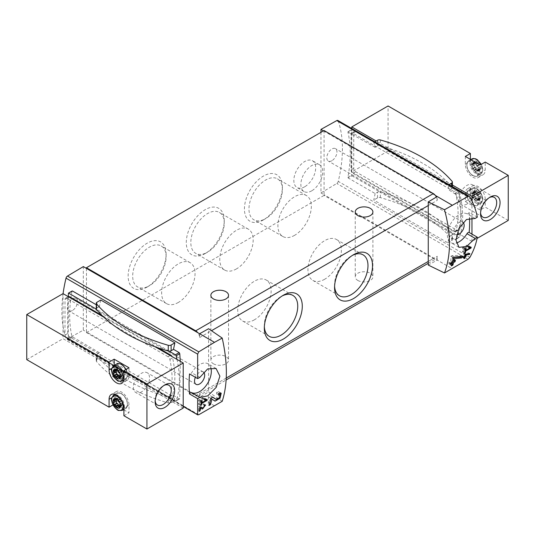 <?xml version="1.0" encoding="UTF-8"?>
<svg xmlns="http://www.w3.org/2000/svg" width="535" height="535" viewBox="0 0 535 535"><rect width="100%" height="100%" fill="white"/><g stroke="black" fill="none" stroke-linecap="round" stroke-linejoin="round"><path stroke-width="0.4" stroke-dasharray="2.67 2.01" d="M452.396 185.016L376.192 141.019M508.25 220.42L485.232 207.125L480.156 210.054L480.156 202.17A10.486 6.052 -120 0 0 475.582 191.617A10.486 6.052 -120 0 0 467.503 188.808A10.486 6.052 -120 0 0 465.33 193.61L465.33 201.494L470.399 198.565L388.069 151.03L388.069 105.977M471.964 234.109L471.964 241.365L477.08 238.416M471.964 241.365L351.783 171.982L388.069 151.03M465.33 201.494L480.156 210.054M470.399 159.37L470.399 161.396A10.486 6.052 -120 0 0 474.98 171.949A10.486 6.052 -120 0 0 483.058 174.758A10.486 6.052 -120 0 0 485.232 169.956L485.232 162.072M480.156 202.17L485.232 199.241L485.232 207.125M485.232 199.241A10.486 6.052 -120 0 0 480.651 188.688A10.486 6.052 -120 0 0 472.572 185.879A10.486 6.052 -120 0 0 470.399 190.681L470.399 198.565M168.003 356.711L66.942 298.363A2.762 1.592 -120 0 0 65.558 298.229A2.762 1.592 -120 0 0 64.989 299.486L64.989 335.084A2.762 1.592 -120 0 0 66.942 338.461L168.003 396.809A2.762 1.592 -120 0 0 169.388 396.95A2.762 1.592 -120 0 0 169.883 396.254A82.771 47.789 -120 0 0 169.883 359.433A2.762 1.592 -120 0 0 168.003 356.711L170.15 355.474M158.079 347.83L102.024 315.469M65.558 298.229L68.279 296.657A2.762 1.592 -120 0 0 67.718 297.915L67.718 333.506A2.762 1.592 -120 0 0 68.306 335.452A2.762 1.592 -120 0 0 69.67 336.883L170.739 395.238A2.762 1.592 -120 0 0 172.116 395.372A2.762 1.592 -120 0 0 172.618 394.683A82.771 47.789 -120 0 0 172.618 357.861A2.762 1.592 -120 0 0 172.13 356.618M355.681 131.657A2.762 1.592 60 0 0 354.304 131.523A2.762 1.592 60 0 0 353.735 132.787L353.735 168.378A2.762 1.592 60 0 0 355.681 171.755L456.75 230.11A2.762 1.592 60 0 0 458.127 230.244A2.762 1.592 60 0 0 458.629 229.555A82.771 47.789 60 0 0 458.629 192.734A2.762 1.592 60 0 0 456.75 190.005L355.681 131.657L352.953 133.235A2.762 1.592 -120 0 0 351.589 133.088A2.762 1.592 -120 0 0 351.575 133.101A2.762 1.592 -120 0 0 351 134.359L351 169.956A2.762 1.592 -120 0 0 351.589 171.902A2.762 1.592 -120 0 0 352.953 173.333L454.021 231.682A2.762 1.592 -120 0 0 455.399 231.822A2.762 1.592 -120 0 0 455.894 231.127A82.771 47.789 -120 0 0 455.894 194.305A2.762 1.592 -120 0 0 454.021 191.583L352.953 133.235M351.976 175.814L379.562 191.737A2.481 1.431 0 0 0 377.529 192.152L375.129 193.536L348.205 177.988L347.91 177.259A119.191 68.814 120 0 0 347.91 131.978L351.976 129.63L351.589 129.858L351.589 175.139L351.976 175.814L348.205 177.988M180.248 361.306L179.773 398.675L179.165 398.789L173.527 395.532A119.191 68.814 120 0 0 174.898 400.461L100.761 357.661A119.191 68.814 -60 0 1 99.39 352.732L96.989 354.116A2.481 1.431 0 0 0 96.267 355.126A2.481 1.431 0 0 0 96.28 355.287L175.393 400.962A1.103 0.635 -120 0 0 175.941 401.016A1.103 0.635 -120 0 0 176.129 400.782A84.43 48.745 -120 0 0 176.985 359.42M68.306 296.644L68.306 338.688L68.694 339.364L96.28 355.287A2.481 1.431 0 0 0 96.521 355.762A158.099 91.278 0 0 0 168.271 397.191A2.481 1.431 0 0 0 169.093 397.331A2.481 1.431 0 0 0 171.126 396.916L173.527 395.532M99.39 352.732L71.984 336.562A119.191 68.814 -60 0 1 71.984 291.281L72.466 291.007M375.129 193.536A119.191 68.814 -60 0 1 373.758 200.05L447.895 242.85A119.191 68.814 120 0 0 449.266 236.336L451.667 234.952A2.481 1.431 0 0 0 452.396 233.935A2.481 1.431 0 0 0 452.376 233.775L458.676 237.413A1.103 0.635 -120 0 0 459.224 237.466A1.103 0.635 -120 0 0 459.411 237.232A84.43 48.745 -120 0 0 459.411 192.266A1.103 0.635 -120 0 0 458.676 191.229L379.562 145.553A2.481 1.431 0 0 0 377.529 145.968L375.129 147.352A119.191 68.814 120 0 0 373.758 142.424L447.895 185.224A119.191 68.814 -60 0 1 449.266 190.152L451.667 188.768A2.481 1.431 0 0 0 452.396 187.758A2.481 1.431 0 0 0 452.376 187.598A2.481 1.431 0 0 0 452.135 187.123A158.099 91.278 0 0 0 380.385 145.694A2.481 1.431 0 0 0 379.562 145.553L351.976 129.63M449.266 190.152L455.766 194.365C463.123 210.088 463.123 225.081 455.766 239.339L454.897 239.593L449.266 236.336M459.411 237.232L454.897 239.593L458.676 237.413M375.129 147.352L347.91 131.978L351.589 129.858M477.307 217.156L469.175 212.462A119.191 68.814 120 0 1 469.543 218.113M320.96 132.332L320.96 192.934L336.803 183.465A2.207 1.277 120 0 0 338.254 181.385A119.191 68.814 120 0 0 338.254 120.977A2.207 1.277 120 0 0 337.879 120.482M100.761 300.035A119.191 68.814 120 0 0 99.39 306.548L96.267 304.743M176.129 400.782L179.165 398.789L175.393 400.962M63.076 293.655A119.191 68.814 120 0 0 66.026 338.555A2.207 1.277 120 0 0 66.407 339.05A2.207 1.277 120 0 0 67.484 338.956L83.326 330.128L83.326 266.597M99.39 306.548L96.989 307.933A2.481 1.431 0 0 0 96.267 308.949M428.261 265.066L437.235 260.063L437.235 256.238A5.517 3.183 -120 0 1 436.092 258.759A5.517 3.183 -120 0 1 435.39 259L324.076 194.733L324.076 195.409L433.33 258.492A5.517 3.183 -120 0 0 435.39 259L452.128 268.664M222.212 401.303L208.583 391.901L208.583 328.731M435.39 195.469L323.494 130.868M428.261 205.547L437.235 200.364L437.235 196.539M437.235 200.364A5.517 3.183 -120 0 0 436.373 197.054M214.502 405.858L199.608 397.258L208.583 391.901M199.608 393.432L199.608 397.258L197.763 396.194A5.517 3.183 -120 0 0 198.465 395.954A5.517 3.183 -120 0 0 199.608 393.432L226.258 378.044M199.608 333.733L199.608 337.558A5.517 3.183 -120 0 0 197.763 332.663M195.703 395.686A5.517 3.183 -120 0 0 197.763 396.194L86.449 331.927L86.449 332.603L195.703 395.686L433.33 258.492M199.608 337.558L211.465 330.71M304.763 186.742A15.448 8.921 -60 0 1 297.039 187.504A15.448 8.921 -60 0 1 297.039 169.662A15.448 8.921 -60 0 1 312.487 160.741A15.448 8.921 -60 0 1 314.854 173.126A15.448 8.921 -60 0 1 304.763 186.742M147.125 287.054A26.844 15.502 -60 0 1 128.139 276.093A26.844 15.502 -60 0 1 147.125 243.218A26.844 15.502 -60 0 1 166.111 254.172A26.844 15.502 -60 0 1 147.125 287.054L149.399 285.743A23.634 13.642 -60 0 1 137.582 286.914A23.634 13.642 -60 0 1 137.582 259.622A23.634 13.642 -60 0 1 161.216 245.98A23.634 13.642 -60 0 1 166.111 256.8A23.634 13.642 -60 0 1 149.399 285.743L147.125 287.054M205.266 253.49A26.844 15.502 -60 0 1 186.28 242.529A26.844 15.502 -60 0 1 205.266 209.646A26.844 15.502 -60 0 1 224.245 220.607A26.844 15.502 -60 0 1 205.266 253.49L207.533 252.179A23.634 13.642 -60 0 1 195.716 253.349A23.634 13.642 -60 0 1 195.716 226.058A23.634 13.642 -60 0 1 219.35 212.408A23.634 13.642 -60 0 1 224.245 223.229A23.634 13.642 -60 0 1 207.533 252.179L205.266 253.49M263.401 219.925A26.844 15.502 -60 0 1 244.421 208.964A26.844 15.502 -60 0 1 263.401 176.082A26.844 15.502 -60 0 1 282.386 187.043A26.844 15.502 -60 0 1 263.401 219.918A26.844 15.502 -60 0 1 263.401 219.925L265.674 218.608A23.634 13.642 -60 0 1 253.857 219.778A23.634 13.642 -60 0 1 253.857 192.493A23.634 13.642 -60 0 1 277.491 178.844A23.634 13.642 -60 0 1 282.386 189.664A23.634 13.642 -60 0 1 265.674 218.608L263.401 219.918M324.076 130.533L324.076 194.733L320.96 192.934M86.449 332.603L324.076 195.409M86.449 268.403L86.449 331.927L83.326 330.128M357.828 280.454A8.827 5.096 0 0 0 367.451 281.557A8.827 5.096 0 0 0 372.902 276.849A8.827 5.096 0 0 0 364.074 271.753A8.827 5.096 0 0 0 355.247 276.849A8.827 5.096 0 0 0 357.828 280.454M213.458 363.807A8.827 5.096 0 0 0 223.082 364.91A8.827 5.096 0 0 0 228.532 360.202A8.827 5.096 0 0 0 219.704 355.106A8.827 5.096 0 0 0 210.87 360.202A8.827 5.096 0 0 0 213.458 363.807M428.261 261.421L437.235 256.238M294.618 235.32A23.634 13.642 -60 0 1 282.801 236.49A23.634 13.642 -60 0 1 282.801 209.198A23.634 13.642 -60 0 1 306.435 195.556A23.634 13.642 -60 0 1 310.059 214.495A23.634 13.642 -60 0 1 294.618 235.32M236.477 268.891A23.634 13.642 -60 0 1 224.66 270.061A23.634 13.642 -60 0 1 224.66 242.77A23.634 13.642 -60 0 1 248.293 229.12A23.634 13.642 -60 0 1 251.918 248.059A23.634 13.642 -60 0 1 236.477 268.891M178.342 302.456A23.634 13.642 -60 0 1 166.525 303.626A23.634 13.642 -60 0 1 166.525 276.334A23.634 13.642 -60 0 1 190.159 262.692A23.634 13.642 -60 0 1 193.784 281.624A23.634 13.642 -60 0 1 178.342 302.456M311.785 190.794A15.448 8.921 -60 0 1 304.061 191.557A15.448 8.921 -60 0 1 304.061 173.714A15.448 8.921 -60 0 1 319.515 164.8A15.448 8.921 -60 0 1 321.883 177.179A15.448 8.921 -60 0 1 311.785 190.794M334.589 286.212A23.634 13.642 -60 0 1 334.556 284.961A23.634 13.642 -60 0 1 351.268 256.018A23.634 13.642 -60 0 1 352.364 255.422M324.665 279.25A23.634 13.642 -60 0 1 312.848 280.42A23.634 13.642 -60 0 1 312.848 253.129A23.634 13.642 -60 0 1 336.482 239.486A23.634 13.642 -60 0 1 340.106 258.425A23.634 13.642 -60 0 1 324.665 279.25M264.357 326.758A23.634 13.642 -60 0 1 264.317 325.514A23.634 13.642 -60 0 1 281.029 296.564A23.634 13.642 -60 0 1 282.132 295.975M254.426 319.803A23.634 13.642 -60 0 1 242.609 320.973A23.634 13.642 -60 0 1 242.609 293.682A23.634 13.642 -60 0 1 266.243 280.032A23.634 13.642 -60 0 1 269.867 298.971A23.634 13.642 -60 0 1 254.426 319.803M72.406 310.527A7.176 4.14 -60 0 1 68.814 310.882A7.176 4.14 -60 0 1 68.814 302.603A7.176 4.14 -60 0 1 75.99 298.456A7.176 4.14 -60 0 1 77.087 304.208A7.176 4.14 -60 0 1 72.406 310.527M169.093 351.147L96.28 309.11M203.561 372.159A7.176 4.14 120 0 0 203.193 371.899A7.176 4.14 120 0 0 199.608 372.253A7.176 4.14 120 0 0 195.382 377.302M210.817 367.746A16.552 9.556 120 0 0 207.881 363.773A16.552 9.556 120 0 0 191.69 372.728A2.207 1.277 120 0 1 189.537 373.925M331.881 160.721A7.176 4.14 -60 0 1 328.296 161.075A7.176 4.14 -60 0 1 328.296 152.789A7.176 4.14 -60 0 1 335.472 148.65A7.176 4.14 -60 0 1 336.568 154.394A7.176 4.14 -60 0 1 331.881 160.721M456.596 234.845A7.176 4.14 -60 0 1 455.499 234.517A7.176 4.14 -60 0 1 455.499 226.231A7.176 4.14 -60 0 1 462.675 222.092A7.176 4.14 -60 0 1 463.042 222.353M475.147 218.474L467.002 213.773A2.207 1.277 120 0 0 469.175 212.462M467.002 213.773A16.552 9.556 120 0 0 450.637 223.831A16.552 9.556 120 0 0 450.811 242.636A16.552 9.556 120 0 0 456.268 243.05M379.562 191.737L452.376 233.775A2.481 1.431 0 0 0 452.135 233.3A158.099 91.278 0 0 0 380.385 191.878A2.481 1.431 0 0 0 379.562 191.737M447.895 185.224L448.952 184.615M374.814 141.808L373.758 142.424M100.761 357.661L96.989 359.841A2.481 1.431 0 0 0 96.267 360.851A2.481 1.431 0 0 0 96.521 361.486A158.099 91.278 0 0 0 168.271 402.915A2.481 1.431 0 0 0 171.126 402.641L174.898 400.461M447.895 242.85L451.667 240.676A2.481 1.431 0 0 0 452.396 239.66A2.481 1.431 0 0 0 452.135 239.025A158.099 91.278 0 0 0 380.385 197.602A2.481 1.431 0 0 0 377.529 197.87L373.758 200.05M351.783 128.514L351.783 171.982M471.964 200.933L471.964 217.765M183.217 408.071L63.036 338.688L63.036 293.635M155.13 346.8L103.81 317.168M123.906 415.735L128.982 412.806L128.982 404.921A10.486 6.052 -120 0 0 124.408 394.369A10.486 6.052 -120 0 0 116.322 391.56A10.486 6.052 -120 0 0 114.443 394.155M114.323 394.623A10.486 6.052 -120 0 0 114.156 396.361L114.156 404.246L123.565 409.676M123.906 409.877L128.982 412.806M114.156 404.246L113.025 404.895M26.75 359.64L63.036 338.688M121.565 393.88A8.279 4.782 60 0 1 126.635 406.941A8.279 4.782 60 0 1 116.496 401.089A8.279 4.782 60 0 1 121.565 393.88M121.565 364.596A8.279 4.782 60 0 1 126.635 377.656A8.279 4.782 60 0 1 116.496 371.805A8.279 4.782 60 0 1 121.565 364.596M114.156 365.438L114.156 367.07A10.486 6.052 -120 0 0 123.157 380.632M123.618 380.766A10.486 6.052 -120 0 0 126.808 380.432A10.486 6.052 -120 0 0 128.982 375.63L128.982 367.746M472.739 204.651A8.279 4.782 -120 0 0 477.808 197.435A8.279 4.782 -120 0 0 467.67 191.583A8.279 4.782 -120 0 0 472.739 204.651M465.33 156.441L465.33 164.325A10.486 6.052 -120 0 0 469.904 174.871A10.486 6.052 -120 0 0 477.982 177.68A10.486 6.052 -120 0 0 480.156 172.885L480.156 165.001M472.739 175.36A8.279 4.782 -120 0 0 477.808 168.15A8.279 4.782 -120 0 0 467.67 162.299A8.279 4.782 -120 0 0 472.739 175.36M477.427 199.575A5.377 3.103 -120 0 0 480.718 194.894A5.377 3.103 -120 0 0 474.13 191.089A5.377 3.103 -120 0 0 477.427 199.575M478.283 192.279L478.15 191.864A2.04 1.177 -120 0 0 476.698 191.028L476.518 191.517A2.04 1.177 -120 0 1 476.377 191.624A2.04 1.177 -120 0 1 475.515 191.604L474.986 191.182A2.04 1.177 -120 0 0 474.679 191.276A2.04 1.177 -120 0 0 474.257 192.219L474.612 192.888A2.04 1.177 -120 0 1 474.612 194.232L474.257 194.499A2.04 1.177 -120 0 0 474.986 196.372L475.515 196.559A2.04 1.177 -120 0 1 476.518 197.816L476.698 198.505A2.04 1.177 -120 0 0 478.15 199.341L478.33 198.859A2.04 1.177 -120 0 1 478.471 198.746A2.04 1.177 -120 0 1 479.333 198.766L479.868 199.194A2.04 1.177 -120 0 0 480.169 199.1A2.04 1.177 -120 0 0 480.59 198.157L480.236 197.482A2.04 1.177 -120 0 1 480.236 196.138L480.59 195.87A2.04 1.177 -120 0 0 479.868 193.998L479.333 193.81A2.04 1.177 -120 0 1 478.33 192.56L475.943 193.63L475.809 193.222A2.04 1.177 -120 0 0 474.358 192.379L476.571 191.289M477.427 170.29A5.377 3.103 -120 0 0 480.718 165.603A5.377 3.103 -120 0 0 474.13 161.804A5.377 3.103 -120 0 0 477.427 170.29M478.283 162.994L478.15 162.58A2.04 1.177 -120 0 0 476.698 161.744L476.518 162.225A2.04 1.177 -120 0 1 476.377 162.339A2.04 1.177 -120 0 1 475.515 162.319L474.986 161.898A2.04 1.177 -120 0 0 474.679 161.985A2.04 1.177 -120 0 0 474.257 162.928L474.612 163.603A2.04 1.177 -120 0 1 474.612 164.947L474.257 165.215A2.04 1.177 -120 0 0 474.986 167.087L475.515 167.274A2.04 1.177 -120 0 1 476.518 168.532L476.698 169.22A2.04 1.177 -120 0 0 478.15 170.056L478.33 169.575A2.04 1.177 -120 0 1 478.471 169.461A2.04 1.177 -120 0 1 479.333 169.481L479.868 169.903A2.04 1.177 -120 0 0 480.169 169.809A2.04 1.177 -120 0 0 480.59 168.873L480.236 168.197A2.04 1.177 -120 0 1 480.236 166.853L480.59 166.586A2.04 1.177 -120 0 0 479.868 164.713L479.333 164.526A2.04 1.177 -120 0 1 478.33 163.269L475.943 164.345L475.809 163.931A2.04 1.177 -120 0 0 474.358 163.095L476.571 162.005M480.584 212.836A11.409 6.587 -60 0 1 480.544 211.934A11.409 6.587 -60 0 1 488.609 197.963A11.409 6.587 -60 0 1 489.418 197.549M466.888 204.049A11.409 6.587 -60 0 1 461.183 204.611A11.409 6.587 -60 0 1 459.438 195.476A11.409 6.587 -60 0 1 466.888 185.424A11.409 6.587 -60 0 1 472.592 184.856A11.409 6.587 -60 0 1 474.338 193.998A11.409 6.587 -60 0 1 466.888 204.049M155.163 400.722A11.409 6.587 -60 0 1 155.123 399.812A11.409 6.587 -60 0 1 163.188 385.842A11.409 6.587 -60 0 1 163.991 385.427M141.467 391.928A11.409 6.587 -60 0 1 135.763 392.496A11.409 6.587 -60 0 1 134.017 383.354A11.409 6.587 -60 0 1 141.467 373.303A11.409 6.587 -60 0 1 147.172 372.741A11.409 6.587 -60 0 1 148.917 381.876A11.409 6.587 -60 0 1 141.467 391.928M475.943 193.63L475.989 193.911A2.04 1.177 -120 0 0 476.993 195.161L477.521 195.349A2.04 1.177 -120 0 1 478.25 197.221L477.895 197.489A2.04 1.177 -120 0 0 477.895 198.833L478.25 199.508A2.04 1.177 -120 0 1 477.829 200.451A2.04 1.177 -120 0 1 477.521 200.545L476.993 200.123A2.04 1.177 -120 0 0 476.13 200.097A2.04 1.177 -120 0 0 475.989 200.21L475.809 200.699A2.04 1.177 -120 0 1 474.358 199.856L474.177 199.167A2.04 1.177 -120 0 0 473.174 197.917L472.646 197.723A2.04 1.177 -120 0 1 471.917 195.85L472.271 195.583A2.04 1.177 -120 0 0 472.271 194.238L471.917 193.57A2.04 1.177 -120 0 1 472.338 192.627A2.04 1.177 -120 0 1 472.646 192.533L473.174 192.954A2.04 1.177 -120 0 0 474.037 192.974A2.04 1.177 -120 0 0 474.177 192.867L474.224 192.64M475.943 164.345L475.989 164.626A2.04 1.177 -120 0 0 476.993 165.877L477.521 166.064A2.04 1.177 -120 0 1 478.25 167.936L477.895 168.204A2.04 1.177 -120 0 0 477.895 169.548L478.25 170.224A2.04 1.177 -120 0 1 477.829 171.167A2.04 1.177 -120 0 1 477.521 171.253L476.993 170.832A2.04 1.177 -120 0 0 476.13 170.812A2.04 1.177 -120 0 0 475.989 170.926L475.809 171.407A2.04 1.177 -120 0 1 474.358 170.571L474.177 169.883A2.04 1.177 -120 0 0 473.174 168.625L472.646 168.438A2.04 1.177 -120 0 1 471.917 166.566L472.271 166.298A2.04 1.177 -120 0 0 472.271 164.954L471.917 164.278A2.04 1.177 -120 0 1 472.338 163.342A2.04 1.177 -120 0 1 472.646 163.249L473.174 163.67A2.04 1.177 -120 0 0 474.037 163.69A2.04 1.177 -120 0 0 474.177 163.576L474.224 163.356M119.412 406.052A2.04 1.177 -120 0 0 119.954 406.145L120.128 405.664A2.04 1.177 -120 0 1 120.275 405.55A2.04 1.177 -120 0 1 121.137 405.57L121.666 405.998A2.04 1.177 -120 0 0 121.973 405.904A2.04 1.177 -120 0 0 122.395 404.962L122.04 404.286A2.04 1.177 -120 0 1 122.04 402.942L122.395 402.674A2.04 1.177 -120 0 0 121.666 400.802L121.137 400.615A2.04 1.177 -120 0 1 120.128 399.364L119.954 398.669A2.04 1.177 -120 0 0 118.502 397.833L116.449 399.204M116.316 399.505L116.062 399.016A2.04 1.177 -120 0 1 116.483 398.08A2.04 1.177 -120 0 1 116.784 397.986L117.312 398.408A2.04 1.177 -120 0 0 118.181 398.428A2.04 1.177 -120 0 0 118.322 398.321L118.369 398.093M113.908 402.467L116.062 401.27M119.412 376.76A2.04 1.177 -120 0 0 119.954 376.861L120.128 376.379A2.04 1.177 -120 0 1 120.275 376.265A2.04 1.177 -120 0 1 121.137 376.286L121.666 376.707A2.04 1.177 -120 0 0 121.973 376.613A2.04 1.177 -120 0 0 122.395 375.677L122.04 375.002A2.04 1.177 -120 0 1 122.04 373.657L122.395 373.39A2.04 1.177 -120 0 0 121.666 371.517L121.137 371.33A2.04 1.177 -120 0 1 120.128 370.073L119.954 369.384A2.04 1.177 -120 0 0 118.502 368.548L116.449 369.919M116.316 370.22L116.062 369.732A2.04 1.177 -120 0 1 116.483 368.789A2.04 1.177 -120 0 1 116.784 368.702L117.312 369.123A2.04 1.177 -120 0 0 118.181 369.143A2.04 1.177 -120 0 0 118.322 369.03L118.369 368.809M113.908 373.183L116.062 371.986M471.201 247.203L468.687 245.752L466.339 245.211L465.985 246.006L467.597 246.374L463.357 248.822L463.357 247.07L462.594 247.504L462.594 251.898L463.357 251.463L463.357 249.705L468.687 246.628L468.687 245.752M469.108 246.876L468.687 246.628M469.141 246.822L466.339 245.211M468.7 247.571L465.985 246.006M468.948 247.157L467.597 246.374M465.249 249.919L463.357 248.822M466.139 248.675L463.357 247.07M465.376 249.109L462.594 247.504M464.661 253.088L462.594 251.898M464.821 252.306L463.357 251.463M465.109 250.714L463.357 249.705M469.81 253.603L468.687 252.955L463.611 253.443L463.611 255.877L462.594 256.459L462.594 257.342L463.611 256.753L463.611 258.305L464.367 257.87L464.373 257.195M468.687 253.737L468.687 252.955M465.811 254.078L464.159 253.129M465.263 254.399L463.611 253.443M464.373 256.733L464.373 256.318L464.734 256.526L463.611 255.877M463.718 257.108L462.594 256.459M463.517 257.87L462.594 257.342M463.972 256.967L463.611 256.753M464.153 258.619L463.611 258.305M464.373 256.318L464.861 256.031M466.259 255.643L465.136 254.994L464.373 255.436L464.373 254.092L466.42 254.011M465.136 255.877L465.136 254.994M464.935 255.757L464.373 255.436M465.216 254.58L464.373 254.092M462.26 256.272L460.648 255.342L451.948 255.683L450.891 256.292L450.891 260.966L448.939 262.096L448.939 263.782L450.891 262.658L450.891 265.641L451.654 265.206M460.648 256.459L460.648 255.342M454.422 257.108L451.948 255.683M453.366 257.723L450.891 256.292M452.356 261.983L450.891 260.966M450.55 263.026L448.939 262.096M450.189 264.504L448.939 263.782M451.433 265.955L450.891 265.641M455.432 260.211L453.82 259.281L452.356 260.124L452.356 257.529L453.787 257.475M453.82 260.966L453.82 259.281M452.837 260.405L452.356 260.124M453.299 258.077L452.356 257.529M210.743 398.361L213.98 400.541A5.002 2.889 120 0 0 214.053 400.588A5.002 2.889 120 0 0 214.435 400.755M218.253 398.863A5.002 2.889 120 0 0 220.046 394.904M219.938 393.118A5.002 2.889 120 0 0 219.056 391.928A5.002 2.889 120 0 0 216.555 392.175L216.555 393.867L218.634 395.064M218.929 393.546L216.555 392.175M215.137 398.822A2.929 1.692 120 0 0 218.046 397.064A2.929 1.692 120 0 0 218.019 393.72A2.929 1.692 120 0 0 216.555 393.867M212.769 397.104L210.395 395.733L208.382 396.896L208.382 405.062L209.339 404.507M212.622 397.191L210.395 395.733M210.763 398.267L208.382 396.896M209.078 405.456L208.382 405.062M209.847 402.534L209.847 397.846M207.232 399.598L204.718 398.147L202.377 397.605L202.016 398.401L203.634 398.776L199.394 401.223L199.394 399.464L198.632 399.906L198.632 404.299L199.394 403.858L199.394 402.106L204.718 399.03L204.718 398.147M205.146 399.277L204.718 399.03M205.172 399.224L202.377 397.605M204.731 399.973L202.016 398.401M204.979 399.558L203.634 398.776M201.28 402.313L199.394 401.223M202.17 401.069L199.394 399.464M201.407 401.511L198.632 399.906M200.692 405.49L198.632 404.299M200.852 404.701L199.394 403.858M201.147 403.116L199.394 402.106M200.204 407.703L201.541 408.633A2.601 1.505 120 0 0 201.581 408.66A2.601 1.505 120 0 0 201.842 408.76M203.22 408.299A2.601 1.505 120 0 0 204.698 405.697M204.704 405.082A2.601 1.505 120 0 0 204.176 404.159A2.601 1.505 120 0 0 202.879 404.286L202.879 405.162L204.276 405.971M204.464 405.202L202.879 404.286M202.143 407.744A1.525 0.883 120 0 0 203.654 406.827A1.525 0.883 120 0 0 203.641 405.089A1.525 0.883 120 0 0 202.879 405.162M201.26 407.048L199.675 406.139L198.632 406.74L198.632 410.987L199.394 410.546L199.394 407.235M201.16 407.108L199.675 406.139M200.217 407.657L198.632 406.74M199.247 411.341L198.632 410.987M66.942 298.363L69.089 297.126M64.989 299.486L67.718 297.915M64.989 335.084L67.718 333.506M66.942 338.461L69.67 336.883M168.003 396.809L170.739 395.238M169.883 396.254L172.618 394.683M169.883 359.433L172.618 357.861M456.75 190.005L454.021 191.583M353.735 132.787L351 134.359M353.735 168.378L351 169.956M355.681 171.755L352.953 173.333M456.75 230.11L454.021 231.682M458.629 229.555L455.894 231.127M458.629 192.734L455.894 194.305M72.466 337.184L68.694 339.364M469.884 257.375L338.254 181.385M469.884 196.974L338.254 120.977M454.897 193.409L458.676 191.229M183.217 406.212L66.026 338.555M198.752 414.739L67.484 338.956M71.984 291.281L68.306 293.407M71.984 336.562L68.306 338.688M199.829 377.429L191.69 372.728M468.065 259.254L336.803 183.465M347.91 177.259L351.589 175.139M455.766 194.365L459.411 192.266M96.989 302.208L96.989 307.933M377.529 140.244L377.529 145.968M451.667 186.18L451.667 188.768M452.135 181.398L452.135 187.123M380.385 139.969L380.385 145.694M171.126 402.641L171.126 396.916M96.989 359.841L96.989 354.116M96.521 361.486L96.521 355.762M168.271 402.915L168.271 397.191M377.529 197.87L377.529 192.152M451.667 240.676L451.667 234.952M452.135 239.025L452.135 233.3M380.385 197.602L380.385 191.878M128.982 404.921L123.906 407.851M114.156 396.361L111.761 397.739M128.982 375.63L123.906 378.559M114.156 367.07L111.761 368.454M465.33 193.61L470.399 190.681M480.156 172.885L485.232 169.956M465.33 164.325L470.399 161.396M476.926 202.056A8.058 4.654 -120 0 0 481.861 195.034A8.058 4.654 -120 0 0 471.99 189.33A8.058 4.654 -120 0 0 476.926 202.056M476.183 203.113A8.827 5.096 -120 0 0 480.597 203.547A8.827 5.096 -120 0 0 480.597 193.356A8.827 5.096 -120 0 0 471.77 188.26A8.827 5.096 -120 0 0 470.412 195.335A8.827 5.096 -120 0 0 476.183 203.113M473.134 204.872A8.827 5.096 -120 0 0 477.548 205.313A8.827 5.096 -120 0 0 477.548 195.114A8.827 5.096 -120 0 0 468.72 190.019A8.827 5.096 -120 0 0 467.363 197.094A8.827 5.096 -120 0 0 473.134 204.872M476.926 172.772A8.058 4.654 -120 0 0 481.861 165.75A8.058 4.654 -120 0 0 471.99 160.045A8.058 4.654 -120 0 0 476.926 172.772M471.77 158.969A8.827 5.096 -120 0 0 470.412 166.044A8.827 5.096 -120 0 0 476.183 173.828A8.827 5.096 -120 0 0 480.597 174.263A8.827 5.096 -120 0 0 480.878 164.579M473.134 175.587A8.827 5.096 -120 0 0 477.548 176.022A8.827 5.096 -120 0 0 477.548 165.83A8.827 5.096 -120 0 0 468.72 160.734A8.827 5.096 -120 0 0 467.363 167.809A8.827 5.096 -120 0 0 473.134 175.587M123.906 373.958A8.827 5.096 60 0 1 123.859 379.502M122.542 380.987A8.827 5.096 60 0 1 113.714 375.884A8.827 5.096 60 0 1 113.714 365.693M125.872 369.545A8.827 5.096 60 0 1 125.591 379.221A8.827 5.096 60 0 1 116.764 374.125A8.827 5.096 60 0 1 116.764 363.934M115.66 394.576A8.827 5.096 60 0 1 118.128 395.418A8.827 5.096 60 0 1 123.906 408.68M122.542 410.271A8.827 5.096 60 0 1 113.714 405.176A8.827 5.096 60 0 1 113.714 394.977M121.177 393.653A8.827 5.096 60 0 1 126.942 401.437A8.827 5.096 60 0 1 125.591 408.513A8.827 5.096 60 0 1 116.764 403.41A8.827 5.096 60 0 1 116.764 393.218A8.827 5.096 60 0 1 121.177 393.653M475.809 193.222L478.15 191.864M474.358 192.379L476.698 191.028M474.177 192.867L476.518 191.517M473.174 192.954L475.515 191.604M472.96 192.754L475.301 191.403M472.646 192.533L474.986 191.182M471.917 193.57L474.257 192.219M472.104 193.971L474.445 192.62M472.271 194.238L474.612 192.888M472.271 195.583L474.612 194.232M472.104 195.663L474.445 194.312M471.917 195.85L474.257 194.499M472.646 197.723L474.986 196.372M472.96 197.87L475.301 196.519M473.174 197.917L475.515 196.559M474.177 199.167L476.518 197.816M474.224 199.448L476.571 198.09M474.358 199.856L476.698 198.505M475.809 200.699L478.15 199.341M475.943 200.431L478.283 199.08M475.989 200.21L478.33 198.859M476.993 200.123L479.333 198.766M477.207 200.324L479.547 198.966M477.521 200.545L479.868 199.194M478.25 199.508L480.59 198.157M478.063 199.1L480.403 197.749M477.895 198.833L480.236 197.482M477.895 197.489L480.236 196.138M478.063 197.415L480.403 196.064M478.25 197.221L480.59 195.87M477.521 195.349L479.868 193.998M477.207 195.208L479.547 193.857M476.993 195.161L479.333 193.81M475.989 193.911L478.33 192.56M475.809 163.931L478.15 162.58M474.358 163.095L476.698 161.744M474.177 163.576L476.518 162.225M473.174 163.67L475.515 162.319M472.96 163.469L475.301 162.118M472.646 163.249L474.986 161.898M471.917 164.278L474.257 162.928M472.104 164.686L474.445 163.335M472.271 164.954L474.612 163.603M472.271 166.298L474.612 164.947M472.104 166.378L474.445 165.021M471.917 166.566L474.257 165.215M472.646 168.438L474.986 167.087M472.96 168.585L475.301 167.234M473.174 168.625L475.515 167.274M474.177 169.883L476.518 168.532M474.224 170.157L476.571 168.806M474.358 170.571L476.698 169.22M475.809 171.407L478.15 170.056M475.943 171.146L478.283 169.796M475.989 170.926L478.33 169.575M476.993 170.832L479.333 169.481M477.207 171.033L479.547 169.682M477.521 171.253L479.868 169.903M478.25 170.224L480.59 168.873M478.063 169.816L480.403 168.465M477.895 169.548L480.236 168.197M477.895 168.204L480.236 166.853M478.063 168.13L480.403 166.773M478.25 167.936L480.59 166.586M477.521 166.064L479.868 164.713M477.207 165.917L479.547 164.566M476.993 165.877L479.333 164.526M475.989 164.626L478.33 163.269M120.081 399.083L117.74 400.434M119.954 398.669L117.613 400.026M118.502 397.833L116.155 399.184M118.322 398.321L116.67 399.27M117.312 398.408L114.971 399.759M117.105 398.207L114.764 399.558M116.784 397.986L114.443 399.337M116.062 399.016L114.878 399.698M116.249 399.424L115.466 399.879M119.954 406.145L117.713 407.443M120.081 405.884L117.74 407.235M120.128 405.664L117.787 407.015M121.137 405.57L120.041 406.205M121.351 405.771L120.041 406.526M121.666 405.998L119.86 407.035M122.395 404.962L120.054 406.312M122.207 404.554L119.867 405.904M122.04 404.286L119.7 405.637M122.04 402.942L120.047 404.099M122.207 402.868L120.041 404.119M122.395 402.674L120.054 404.025M121.666 400.802L119.325 402.153M121.351 400.661L119.011 402.012M121.137 400.615L118.797 401.966M120.128 399.364L117.787 400.715M120.081 369.799L117.74 371.15M119.954 369.384L117.613 370.735M118.502 368.548L116.155 369.899M118.322 369.03L116.67 369.986M117.312 369.123L114.971 370.474M117.105 368.923L114.764 370.273M116.784 368.702L114.443 370.053M116.062 369.732L114.878 370.414M116.249 370.14L115.466 370.588M119.954 376.861L117.713 378.158M120.081 376.6L117.74 377.951M120.128 376.379L117.787 377.73M121.137 376.286L120.041 376.921M121.351 376.486L120.041 377.242M121.666 376.707L119.86 377.75M122.395 375.677L120.054 377.028M122.207 375.269L119.867 376.62M122.04 375.002L119.7 376.352M122.04 373.657L120.047 374.808M122.207 373.577L120.041 374.834M122.395 373.39L120.054 374.741M121.666 371.517L119.325 372.868M121.351 371.37L119.011 372.721M121.137 371.33L118.797 372.681M120.128 370.073L117.787 371.424M214.976 401.123L213.98 400.541M202.324 409.088L201.541 408.633M169.388 396.95L172.116 395.372M354.304 131.523L351.575 133.101M458.127 230.244L455.399 231.822M198.465 395.954L226.151 379.97M428.261 263.287L436.092 258.759M210.87 295.32L210.87 360.202M228.532 295.32L228.532 360.202M355.247 211.967L355.247 276.849M372.902 211.967L372.902 276.849M306.435 195.556L277.491 178.844M282.801 236.49L253.857 219.778M282.386 189.664L282.386 187.043M248.293 229.12L219.35 212.408M224.66 270.061L195.716 253.349M224.245 223.229L224.245 220.607M190.159 262.692L161.216 245.98M166.525 303.626L137.582 286.914M166.111 256.8L166.111 254.172M319.515 164.8L312.487 160.741M304.061 191.557L297.039 187.504M334.556 284.961L334.556 287.583M351.268 256.018L353.535 254.707M363.084 254.847L336.482 239.486M339.451 295.781L312.848 280.42M264.317 325.514L264.317 328.136M281.029 296.564L283.303 295.253M292.852 295.394L266.243 280.032M269.212 336.328L242.609 320.973M183.217 406.486L66.407 339.05M179.66 398.876L175.941 401.016M203.193 371.899L75.99 298.456M196.017 384.324L68.814 310.882M216.06 368.495L207.881 363.773M458.983 247.357L450.811 242.636M347.977 131.75L351.702 129.604M455.506 239.613L459.224 237.466M452.396 186.601L452.396 187.758M96.267 360.851L96.267 355.126M452.396 239.66L452.396 233.935M462.675 222.092L335.472 148.65M455.499 234.517L328.296 161.075M116.322 391.56L111.253 394.489M126.808 380.432L121.739 383.361M467.503 188.808L472.572 185.879M477.982 177.68L483.058 174.758M480.597 203.547L482.637 200.358C483.306 199.782 482.717 197.295 480.865 192.888C478.223 189.537 476.451 187.932 475.548 188.086L471.77 188.26L468.72 190.019C467.015 190.132 466.52 192.58 467.222 197.361C469.048 201.595 470.927 204.102 472.86 204.898C475.468 205.922 477.033 206.062 477.548 205.313L480.597 203.547M470.74 159.564L468.72 160.734C467.015 160.848 466.52 163.295 467.222 168.077C469.048 172.303 470.927 174.818 472.86 175.614C475.468 176.637 477.033 176.777 477.548 176.022L481.788 173.179L482.637 171.073L482.731 169.154L481.286 164.345M123.739 380.298L126.681 378.225L127.511 376.011L127.089 371.879L126.079 369.424M123.906 409.482L125.591 408.513C127.29 408.399 127.791 405.951 127.089 401.163C125.264 396.937 123.384 394.422 121.452 393.626C118.844 392.603 117.279 392.469 116.764 393.218L114.905 394.288M480.544 211.934L480.544 213.886M488.609 197.963L490.301 196.987M494.313 197.402L472.592 184.856M482.911 217.156L461.183 204.611M155.123 399.812L155.123 401.765M163.188 385.842L164.88 384.872M168.893 385.28L147.172 372.741M157.484 405.035L135.763 392.496M474.304 192.399L476.645 191.048M474.037 192.974L476.377 191.624M472.338 192.627L474.679 191.276M472.211 195.649L474.552 194.299M471.997 195.676L474.338 194.325M475.869 200.678L478.21 199.328M476.13 200.097L478.471 198.746M477.829 200.451L480.169 199.1M477.956 197.428L480.296 196.077M478.17 197.402L480.51 196.051M474.304 163.108L476.645 161.757M474.037 163.69L476.377 162.339M472.338 163.342L474.679 161.985M472.211 166.358L474.552 165.007M471.997 166.392L474.338 165.041M475.869 171.394L478.21 170.043M476.13 170.812L478.471 169.461M477.829 171.167L480.169 169.809M477.956 168.144L480.296 166.793M478.17 168.11L480.51 166.76M118.442 397.853L116.102 399.204M118.181 398.428L116.697 399.284M116.483 398.08L114.142 399.431M116.142 401.13L113.794 402.481M120.007 406.132L117.667 407.483M120.275 405.55L119.793 405.831M121.973 405.904L119.626 407.255M122.1 402.882L120.047 404.065M122.314 402.855L119.974 404.206M118.442 368.561L116.102 369.912M118.181 369.143L116.697 369.999M116.483 368.789L114.142 370.146M116.142 371.845L113.794 373.196M120.007 376.847L117.667 378.198M120.275 376.265L119.793 376.54M121.973 376.613L119.626 377.971M122.1 373.597L120.047 374.774M122.314 373.564L119.974 374.915M221.222 393.178L219.056 391.928M215.03 401.156L214.053 400.588M218.808 394.175L218.019 393.72M205.634 404.995L204.176 404.159M202.35 409.108L201.581 408.66M204.39 405.523L203.641 405.089"/><path stroke-width="0.8" d="M206.149 400.227L201.909 402.674A119.191 68.814 -120 0 0 202.17 401.069L201.407 401.511A119.191 68.814 60 0 1 200.692 405.49L201.454 405.048A119.191 68.814 -120 0 0 201.762 403.47L207.092 400.394A119.191 68.814 -120 0 0 207.232 399.598L205.172 399.224L204.731 399.973L206.149 400.227L204.979 399.558M222.212 338.087L214.502 342.333L199.608 333.733L208.583 328.731L222.212 338.087C227.743 362.964 227.743 384.036 222.212 401.303L198.752 414.739L197.656 414.545L197.656 398.649L199.829 397.338L191.69 392.636A2.207 1.277 120 0 0 189.517 393.954L197.656 398.649M214.502 342.333L198.752 351.849L67.484 276.067A2.207 1.277 120 0 0 66.026 278.147A119.191 68.814 120 0 0 63.076 293.655M199.829 397.338L207.754 395.88L216.254 387.307L219.898 376.152L216.06 368.495L207.62 368.949L199.829 377.429L197.656 378.613L197.656 354.143L198.752 351.849M197.836 414.919L183.217 406.212M216.341 399.518L212.769 397.104L210.763 398.267A119.191 68.814 60 0 1 209.078 405.456L210.536 404.614A119.191 68.814 -120 0 0 211.907 399.036L215.03 401.156L220.066 398.221L221.222 393.192L218.929 393.546A119.191 68.814 60 0 1 218.634 395.064L219.965 394.85L219.29 397.799L216.341 399.518L215.09 398.796A2.929 1.692 120 0 0 215.137 398.822M204.958 405.851L203.039 408.258L201.26 407.048L200.217 407.657A119.191 68.814 60 0 1 199.247 411.341L200.01 410.9A119.191 68.814 -120 0 0 200.779 408.038L202.35 409.108L205.634 405.002L204.464 405.202A119.191 68.814 60 0 1 204.276 405.971L204.958 405.851L204.39 405.523M469.583 254.439A119.191 68.814 -120 0 0 469.81 253.603L465.263 254.399A119.191 68.814 60 0 1 464.734 256.526L463.718 257.108A119.191 68.814 60 0 1 463.517 257.87L464.534 257.288A119.191 68.814 60 0 1 464.153 258.619L464.915 258.178A119.191 68.814 -120 0 0 465.289 256.847L466.052 256.405A119.191 68.814 -120 0 0 466.259 255.643L465.497 256.084A119.191 68.814 -120 0 0 465.798 254.907L469.583 254.439L468.687 253.737M444.505 272.964L468.065 259.254L469.884 257.375C473.589 250.801 476.07 244.074 477.307 237.192L475.147 238.383L466.607 246.441L458.99 247.357L455.967 240.155L458.829 228.565L466.487 219.497L475.147 218.474L477.307 217.156C476.07 210.275 473.589 203.547 469.884 196.974L469.295 196.365L468.065 196.365L444.505 209.747L428.261 201.902L428.261 265.066L444.505 272.964C451.099 255.081 451.099 234.009 444.505 209.747M470.111 247.832L465.871 250.28A119.191 68.814 -120 0 0 466.139 248.675L465.376 249.109A119.191 68.814 60 0 1 464.661 253.088L465.423 252.654A119.191 68.814 -120 0 0 465.731 251.075L471.054 247.999A119.191 68.814 -120 0 0 471.201 247.203L469.141 246.822L468.7 247.571L470.111 247.832L468.948 247.157M461.859 257.91A119.191 68.814 -120 0 0 462.26 256.272L454.422 257.108L453.366 257.723A119.191 68.814 60 0 1 452.503 261.896L450.55 263.026A119.191 68.814 60 0 1 450.189 264.504L452.142 263.38A119.191 68.814 60 0 1 451.433 265.955L452.898 265.113A119.191 68.814 -120 0 0 453.606 262.531L455.071 261.689A119.191 68.814 -120 0 0 455.432 260.211L453.968 261.053A119.191 68.814 -120 0 0 454.469 258.753L461.859 257.91L460.648 257.208L460.648 256.459M376.192 141.019L351.783 126.929L388.069 105.977L470.399 153.512L465.33 156.441L480.156 165.001L485.232 162.072L508.25 175.36L471.964 196.312L452.396 185.016M477.08 238.416L508.25 220.42L508.25 175.36M470.399 153.512L470.399 159.37M172.13 356.618A2.762 1.592 -120 0 0 170.739 355.133L158.079 347.83M102.024 315.469L69.67 296.785A2.762 1.592 -120 0 0 68.306 296.644A2.762 1.592 -120 0 0 68.293 296.651L68.293 296.651M477.307 237.192L469.175 232.498A119.191 68.814 120 0 0 469.543 218.113M71.984 291.281L68.42 293.153L68.306 296.644M96.267 304.743L72.466 291.007M174.898 342.835L100.761 300.035L96.989 302.208A2.481 1.431 0 0 0 96.267 303.225A2.481 1.431 0 0 0 96.521 303.86A158.099 91.278 0 0 0 168.271 345.282A2.481 1.431 0 0 0 171.126 345.015L174.898 342.835A119.191 68.814 -60 0 0 173.527 349.348L179.165 352.605L179.773 353.709L180.248 361.306M189.53 373.925A2.207 1.277 120 0 0 189.537 373.925A2.207 1.277 120 0 0 189.53 373.925L197.662 378.619L189.517 373.918A119.191 68.814 120 0 0 189.517 393.954M96.267 303.225L96.267 308.949A2.481 1.431 0 0 0 96.28 309.11L68.694 293.18M452.128 205.139L437.235 196.539L428.261 201.902M199.608 333.733L83.326 266.597L67.484 276.067M469.302 196.358L337.879 120.482A2.207 1.277 120 0 0 336.803 120.576L320.96 129.403L320.96 132.332M323.494 130.868L320.96 129.403M437.235 196.539L435.39 195.469A5.517 3.183 -120 0 0 433.33 193.61L324.076 130.533L86.449 267.727L86.449 268.403M283.303 339.096A26.844 15.502 -60 0 1 264.317 328.136A26.844 15.502 -60 0 1 283.303 295.253A26.844 15.502 -60 0 1 302.288 306.214A26.844 15.502 -60 0 1 283.303 339.096M353.535 298.543A26.844 15.502 -60 0 1 334.556 287.583A26.844 15.502 -60 0 1 353.535 254.707A26.844 15.502 -60 0 1 372.52 265.661A26.844 15.502 -60 0 1 353.535 298.543M436.373 197.054A5.517 3.183 -120 0 0 435.39 195.469M197.763 332.663A5.517 3.183 -120 0 0 195.703 330.804L86.449 267.727M357.828 215.572A8.827 5.096 0 0 0 367.451 216.675A8.827 5.096 0 0 0 372.902 211.967A8.827 5.096 0 0 0 364.074 206.871A8.827 5.096 0 0 0 355.247 211.967A8.827 5.096 0 0 0 357.828 215.572M213.458 298.925A8.827 5.096 0 0 0 223.082 300.028A8.827 5.096 0 0 0 228.532 295.32A8.827 5.096 0 0 0 219.704 290.224A8.827 5.096 0 0 0 210.87 295.32A8.827 5.096 0 0 0 213.458 298.925M352.364 255.422A23.634 13.642 -60 0 1 363.084 254.847A23.634 13.642 -60 0 1 366.709 273.786A23.634 13.642 -60 0 1 351.268 294.611A23.634 13.642 -60 0 1 339.451 295.781A23.634 13.642 -60 0 1 334.589 286.212M282.132 295.975A23.634 13.642 -60 0 1 292.852 295.394A23.634 13.642 -60 0 1 296.47 314.333A23.634 13.642 -60 0 1 281.029 335.157A23.634 13.642 -60 0 1 269.212 336.328A23.634 13.642 -60 0 1 264.357 326.758M176.985 359.42A84.43 48.745 -120 0 0 176.129 355.815A1.103 0.635 -120 0 0 175.393 354.779L169.093 351.147A2.481 1.431 0 0 0 171.126 350.733L173.527 349.348M195.382 377.302A7.176 4.14 120 0 0 196.017 384.324A7.176 4.14 120 0 0 199.608 383.969A7.176 4.14 120 0 0 204.183 378.004A7.176 4.14 120 0 0 203.561 372.159M191.69 392.636A16.552 9.556 120 0 0 205.821 385.976A16.552 9.556 120 0 0 210.817 367.746M463.042 222.353A7.176 4.14 -60 0 1 463.658 228.198A7.176 4.14 -60 0 1 459.083 234.156A7.176 4.14 -60 0 1 456.596 234.845M456.268 243.05A16.552 9.556 120 0 0 467.002 233.688A2.207 1.277 120 0 1 469.162 232.491A2.207 1.277 120 0 0 469.162 232.491L477.3 237.192M96.28 309.11A2.481 1.431 0 0 0 96.521 309.584A158.099 91.278 0 0 0 168.271 351.007A2.481 1.431 0 0 0 169.093 351.147M448.952 184.615L451.667 183.05A2.481 1.431 0 0 0 452.396 182.034A2.481 1.431 0 0 0 452.135 181.398A158.099 91.278 0 0 0 380.385 139.969A2.481 1.431 0 0 0 377.529 140.244L374.814 141.808M351.783 126.929L351.783 128.514M471.964 196.312L471.964 200.933M471.964 217.765L471.964 234.109M490.301 219.517A13.796 7.965 -60 0 1 480.544 213.886A13.796 7.965 -60 0 1 490.301 196.987A13.796 7.965 -60 0 1 500.058 202.618A13.796 7.965 -60 0 1 490.301 219.517M183.217 363.018L146.931 383.969L146.931 429.023L183.217 408.071L183.217 363.018L155.13 346.8M103.81 317.168L63.036 293.635L26.75 314.58L26.75 359.64L109.08 407.175L109.08 399.284A10.486 6.052 -120 0 1 111.253 394.489A10.486 6.052 -120 0 1 119.332 397.298A10.486 6.052 -120 0 1 123.906 407.851L123.906 415.735L146.931 429.023M146.931 383.969L123.906 370.675L128.982 367.746L114.156 359.186L114.156 365.438M111.761 368.454L109.08 369.999L109.08 362.115L26.75 314.58M109.08 362.115L114.156 359.186M109.08 369.999A10.486 6.052 -120 0 0 113.661 380.552A10.486 6.052 -120 0 0 121.739 383.361A10.486 6.052 -120 0 0 123.906 378.559L123.906 370.675M123.565 409.676L123.906 409.877M113.025 404.895L109.08 407.175M164.88 407.396A13.796 7.965 -60 0 1 155.123 401.765A13.796 7.965 -60 0 1 164.88 384.872A13.796 7.965 -60 0 1 174.631 390.503A13.796 7.965 -60 0 1 164.88 407.396M114.443 394.155A10.486 6.052 -120 0 0 114.323 394.623M123.157 380.632A10.486 6.052 -120 0 0 123.618 380.766M116.884 369.665A5.377 3.103 60 0 1 120.181 378.151A5.377 3.103 60 0 1 113.594 374.353A5.377 3.103 60 0 1 116.884 369.665M116.155 369.899A2.04 1.177 60 0 1 117.613 370.735L117.787 371.424A2.04 1.177 60 0 0 118.797 372.681L119.325 372.868A2.04 1.177 60 0 1 120.054 374.741L119.7 375.008A2.04 1.177 60 0 0 119.7 376.352L120.054 377.028A2.04 1.177 60 0 1 119.626 377.971A2.04 1.177 60 0 1 119.325 378.058L118.797 377.636A2.04 1.177 60 0 0 117.934 377.616A2.04 1.177 60 0 0 117.787 377.73L117.613 378.212A2.04 1.177 60 0 1 116.155 377.376L115.981 376.687A2.04 1.177 60 0 0 114.971 375.43L114.443 375.242A2.04 1.177 60 0 1 113.721 373.37L114.069 373.102A2.04 1.177 60 0 0 114.069 371.758L113.721 371.083A2.04 1.177 60 0 1 114.142 370.146A2.04 1.177 60 0 1 114.443 370.053L114.971 370.474A2.04 1.177 60 0 0 115.841 370.494A2.04 1.177 60 0 0 115.981 370.38L116.155 369.899M116.884 398.949A5.377 3.103 60 0 1 120.181 407.443A5.377 3.103 60 0 1 113.594 403.637A5.377 3.103 60 0 1 116.884 398.949M116.155 399.184A2.04 1.177 60 0 1 117.613 400.026L117.787 400.715A2.04 1.177 60 0 0 118.797 401.966L119.325 402.153A2.04 1.177 60 0 1 120.054 404.025L119.7 404.293A2.04 1.177 60 0 0 119.7 405.637L120.054 406.312A2.04 1.177 60 0 1 119.626 407.255A2.04 1.177 60 0 1 119.325 407.349L118.797 406.921A2.04 1.177 60 0 0 117.934 406.901A2.04 1.177 60 0 0 117.787 407.015L117.613 407.503A2.04 1.177 60 0 1 116.155 406.66L115.981 405.971A2.04 1.177 60 0 0 114.971 404.721L114.443 404.527A2.04 1.177 60 0 1 113.721 402.654L114.069 402.387A2.04 1.177 60 0 0 114.069 401.043L113.721 400.374A2.04 1.177 60 0 1 114.142 399.431A2.04 1.177 60 0 1 114.443 399.337L114.971 399.759A2.04 1.177 60 0 0 115.841 399.779A2.04 1.177 60 0 0 115.981 399.672L116.155 399.184M489.418 197.549A11.409 6.587 -60 0 1 494.313 197.402A11.409 6.587 -60 0 1 496.065 206.537A11.409 6.587 -60 0 1 488.609 216.588A11.409 6.587 -60 0 1 482.911 217.156A11.409 6.587 -60 0 1 480.584 212.836M163.991 385.427A11.409 6.587 -60 0 1 168.893 385.28A11.409 6.587 -60 0 1 170.638 394.422A11.409 6.587 -60 0 1 163.188 404.473A11.409 6.587 -60 0 1 157.484 405.035A11.409 6.587 -60 0 1 155.163 400.722M116.269 401.116L116.409 401.036A2.04 1.177 -120 0 0 116.409 399.692L116.316 399.505M116.062 401.27L116.062 401.303A2.04 1.177 -120 0 0 116.784 403.176L114.764 404.674M119.412 406.052A2.04 1.177 -120 0 1 118.502 405.309L118.322 404.62A2.04 1.177 -120 0 0 117.312 403.363L117.105 403.323M116.269 371.832L116.409 371.751A2.04 1.177 -120 0 0 116.409 370.407L116.316 370.22M116.062 371.986L116.062 372.019A2.04 1.177 -120 0 0 116.784 373.891L114.764 375.389M119.412 376.76A2.04 1.177 -120 0 1 118.502 376.025L118.322 375.336A2.04 1.177 -120 0 0 117.312 374.079L117.105 374.039M471.054 247.999L469.108 246.876M465.871 250.28L465.249 249.919M465.423 252.654L464.821 252.306M465.731 251.075L465.109 250.714M464.534 257.288L463.972 256.967M464.915 258.178L464.373 257.857M465.289 256.847L464.734 256.526M464.373 257.195L464.373 256.733M466.052 256.405L464.861 256.031M465.497 256.084L464.935 255.757M465.798 254.907L465.216 254.58M466.42 254.011L468.687 253.924M452.142 263.38L451.038 262.745M452.898 265.113L452.356 264.798L452.356 261.983M451.654 265.206L452.356 264.798M453.606 262.531L452.503 261.896M455.071 261.689L453.82 260.966L452.55 261.702M453.968 261.053L452.837 260.405M454.469 258.753L453.299 258.077M453.787 257.475L460.648 257.208M211.907 399.036L210.743 398.361M214.435 400.755A5.002 2.889 120 0 0 218.253 398.863M220.046 394.904A5.002 2.889 120 0 0 219.938 393.118M216.307 399.498L215.043 398.769A2.929 1.692 120 0 0 215.09 398.796M215.043 398.769L212.622 397.191M210.536 404.614L209.847 404.213L209.847 402.534M209.339 404.507L209.847 404.213M207.092 400.394L205.146 399.277M201.909 402.674L201.28 402.313M201.454 405.048L200.852 404.701M201.762 403.47L201.147 403.116M200.779 408.038L200.204 407.703M201.842 408.76A2.601 1.505 120 0 0 203.22 408.299M204.698 405.697A2.601 1.505 120 0 0 204.704 405.082M203.019 408.252L202.096 407.717A1.525 0.883 120 0 0 202.116 407.73A1.525 0.883 120 0 0 202.143 407.744L203.039 408.258M202.096 407.717L201.16 407.108M200.01 410.9L199.461 410.586M170.15 355.474L170.739 355.133M69.089 297.126L69.67 296.785M197.656 354.143L66.026 278.147M468.065 196.365L336.803 120.576M211.465 330.71L428.261 205.547M226.258 378.044L428.261 261.421M195.703 330.804L433.33 193.61M179.165 352.605L175.393 354.779M179.773 353.709L176.129 355.815M475.147 238.383L467.002 233.688M171.126 345.015L171.126 350.733M96.521 303.86L96.521 309.584M168.271 345.282L168.271 351.007M451.667 183.05L451.667 186.18M111.761 397.739L109.08 399.284M480.878 164.579A8.827 5.096 -120 0 0 471.77 158.969L470.74 159.564M117.386 367.184A8.058 4.654 60 0 1 122.321 379.91A8.058 4.654 60 0 1 112.444 374.206A8.058 4.654 60 0 1 117.386 367.184M123.859 379.502A8.827 5.096 60 0 1 122.542 380.987L118.757 381.161C117.927 381.448 116.062 379.689 113.173 375.884C111.594 371.919 111.093 369.585 111.668 368.882L113.714 365.693A8.827 5.096 60 0 1 118.128 366.127A8.827 5.096 60 0 1 123.906 373.958M113.714 365.693L116.764 363.934A8.827 5.096 60 0 1 121.177 364.368A8.827 5.096 60 0 1 125.872 369.545M117.386 396.475A8.058 4.654 60 0 1 122.321 409.195A8.058 4.654 60 0 1 112.444 403.497A8.058 4.654 60 0 1 117.386 396.475M123.906 408.68A8.827 5.096 60 0 1 122.542 410.271L118.757 410.445C117.927 410.74 116.062 408.981 113.173 405.169C111.594 401.21 111.093 398.876 111.668 398.167L113.714 394.977A8.827 5.096 60 0 1 115.66 394.576M116.449 399.204L116.028 399.444M116.67 399.27L115.981 399.672M114.878 399.698L113.721 400.374M115.466 399.879L113.908 400.775M116.409 399.692L114.069 401.043M116.409 401.036L114.069 402.387M116.062 401.303L113.721 402.654M116.784 403.176L114.443 404.527M117.312 403.363L114.971 404.721M118.322 404.62L115.981 405.971M118.369 404.895L116.028 406.246M118.502 405.309L116.155 406.66M120.041 406.205L118.797 406.921M120.041 406.526L119.011 407.122M119.86 407.035L119.325 407.349M116.449 369.919L116.028 370.16M116.67 369.986L115.981 370.38M114.878 370.414L113.721 371.083M115.466 370.588L113.908 371.491M116.409 370.407L114.069 371.758M116.409 371.751L114.069 373.102M116.062 372.019L113.721 373.37M116.784 373.891L114.443 375.242M117.312 374.079L114.971 375.43M118.322 375.336L115.981 376.687M118.369 375.61L116.028 376.961M118.502 376.025L116.155 377.376M120.041 376.921L118.797 377.636M120.041 377.242L119.011 377.837M119.86 377.75L119.325 378.058M226.151 379.97L428.261 263.287M197.83 414.926L183.217 406.486M72.145 291L68.42 293.153M452.396 182.034L452.396 186.601M481.286 164.345L477.294 159.704L475.548 158.795L473.321 158.48L471.77 158.969M122.542 380.987L123.739 380.298M126.079 369.424L123.552 365.98L121.452 364.342C118.844 363.318 117.279 363.178 116.764 363.934M122.542 410.271L123.906 409.482M113.714 394.977L114.905 394.288M116.697 399.284L115.841 399.779M116.356 401.103L114.015 402.454M119.793 405.831L117.934 406.901M116.697 369.999L115.841 370.494M116.356 371.812L114.015 373.162M119.793 376.54L117.934 377.616M219.972 394.843L218.808 394.175"/></g></svg>
